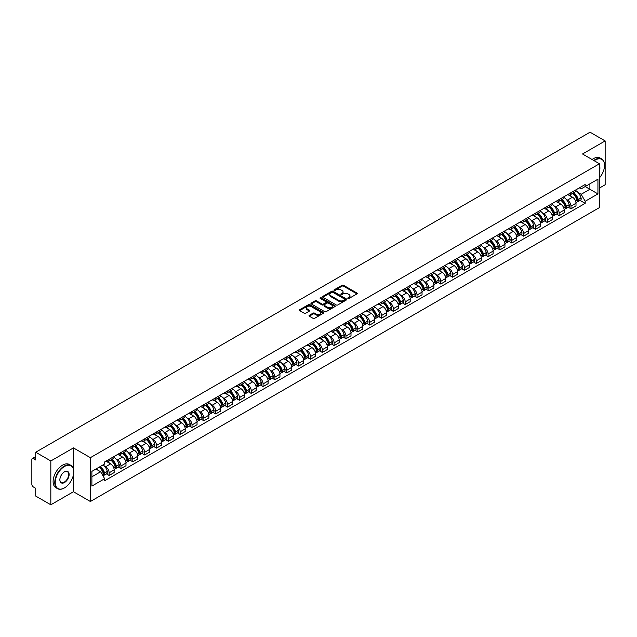 <?xml version="1.0" encoding="UTF-8"?>
<svg xmlns="http://www.w3.org/2000/svg" width="637" height="637" viewBox="0 0 637 637"><rect width="100%" height="100%" fill="white"/><g stroke="black" fill="none" stroke-linecap="round" stroke-linejoin="round"><path stroke-width="0.96" d="M347.977 298.458A0.741 0.422 0 0 0 349.02 298.458L356.935 293.888A1.051 0.605 0 0 0 357.246 293.458A1.051 0.605 0 0 0 356.935 293.028L343.526 285.288A1.051 0.605 0 0 0 342.037 285.288L334.114 289.859A0.741 0.422 0 0 0 335.158 290.456L336.185 289.867A3.376 1.951 0 0 1 340.954 289.867L342.069 290.512A3.376 1.951 0 0 1 343.056 291.889A3.376 1.951 0 0 1 342.069 293.267L341.05 293.856A0.741 0.422 0 0 0 342.093 294.461L343.112 293.872A3.376 1.951 0 0 1 347.882 293.872L349.004 294.517A3.376 1.951 0 0 1 349.992 295.887A3.376 1.951 0 0 1 349.004 297.264L347.977 297.861A0.741 0.422 0 0 0 347.977 298.458L347.977 297.861M309.319 315.315A1.051 0.605 0 0 0 309.017 315.745A1.051 0.605 0 0 0 309.319 316.175L313.086 318.349A1.051 0.605 0 0 0 314.574 318.349L323.365 313.269A1.051 0.605 0 0 0 323.676 312.839A1.051 0.605 0 0 0 323.365 312.409L309.956 304.669A1.051 0.605 0 0 0 308.467 304.669L299.669 309.741A1.051 0.605 0 0 0 299.366 310.171A1.051 0.605 0 0 0 299.669 310.601L304.215 313.229A1.051 0.605 0 0 0 305.704 313.229L309.471 311.055A1.051 0.605 0 0 0 309.781 310.625A1.051 0.605 0 0 0 309.471 310.195L307.217 308.897A2.819 1.624 0 0 1 306.389 307.743A2.819 1.624 0 0 1 308.133 306.238A2.819 1.624 0 0 1 311.206 306.588L320.037 311.692A2.819 1.624 0 0 1 320.857 312.839A2.819 1.624 0 0 1 319.121 314.344A2.819 1.624 0 0 1 316.048 313.993L314.574 313.141A1.051 0.605 0 0 0 313.086 313.141L309.319 315.315L309.319 316.175M90.382 457.677L73.454 447.907L50.825 460.965L35.72 452.238L590.045 132.209L605.15 140.928L582.529 153.987L599.457 163.765L90.382 457.677L90.382 501.502L599.457 207.59L599.457 163.765M336.256 304.972A1.051 0.605 0 0 0 337.745 304.972L346.544 299.892A1.051 0.605 0 0 0 346.847 299.462A1.051 0.605 0 0 0 346.544 299.032L333.127 291.284A1.051 0.605 0 0 0 331.638 291.284L322.848 296.364A1.051 0.605 0 0 0 322.537 296.794A1.051 0.605 0 0 0 322.848 297.224L336.256 304.972M320.57 298.618A0.741 0.422 0 0 1 321.319 298.721L334.943 306.588L326.16 311.66A1.051 0.605 0 0 1 324.671 311.66L311.262 303.913L315.02 301.755L315.02 300.879L311.262 303.053A1.051 0.605 0 0 0 310.952 303.483A1.051 0.605 0 0 0 311.262 303.913L311.262 303.053M315.02 301.755A1.051 0.605 0 0 1 316.509 301.755L316.509 300.879A1.051 0.605 0 0 0 315.02 300.879M316.509 300.879L321.948 304.024A1.051 0.605 0 0 0 323.445 304.024L325.937 302.583A1.051 0.605 0 0 0 326.248 302.153A1.051 0.605 0 0 0 325.937 301.723L320.276 298.45A0.741 0.422 0 0 1 321.319 297.845L334.951 305.72A1.051 0.605 0 0 1 335.261 306.15A1.051 0.605 0 0 1 334.951 306.58L334.951 305.72M50.825 460.965L50.825 504.791L35.72 496.072L35.72 488.316L33.371 486.955A2.15 1.242 -120 0 1 31.85 484.327L31.85 459.516A2.15 1.242 -120 0 1 32.296 458.536L35.72 456.554M599.457 188.042L605.15 184.762L605.15 140.928M50.825 504.791L73.454 491.732L90.382 501.502M35.72 452.238L35.72 460.002L33.371 458.64A2.15 1.242 -120 0 0 32.296 458.536M570.991 192.692A4.937 2.851 60 0 1 569.964 194.906L574.98 192.016A4.937 2.851 -120 0 0 575.999 189.794M566.237 199.365L567.495 200.098A4.937 2.851 60 0 1 570.991 206.149L575.999 203.251A4.937 2.851 -120 0 0 572.504 197.207L568.921 195.137M575.999 203.251L575.999 205.926L570.991 208.817L568.276 207.248M569.964 194.906A4.937 2.851 60 0 1 567.535 194.683M570.991 206.149L570.991 208.817M559.143 199.524A4.937 2.851 60 0 1 558.123 201.746L563.132 198.855A4.937 2.851 -120 0 0 564.159 196.634M556.427 214.088L559.143 215.656L564.159 212.766L564.159 210.091A4.937 2.851 -120 0 0 560.664 204.039L557.08 201.969M558.123 201.746A4.937 2.851 60 0 1 555.695 201.523M554.389 206.205L555.655 206.937A4.937 2.851 60 0 1 559.143 212.981L559.143 215.656M547.302 206.364A4.937 2.851 60 0 1 546.283 208.586L551.292 205.687A4.937 2.851 -120 0 0 552.311 203.474M544.587 220.928L547.302 222.496L552.311 219.598L552.311 216.93A4.937 2.851 -120 0 0 548.823 210.879L545.232 208.809M546.283 208.586A4.937 2.851 60 0 1 543.847 208.363M542.549 213.045L543.815 213.769A4.937 2.851 60 0 1 547.302 219.821L547.302 222.496M535.462 213.204A4.937 2.851 60 0 1 534.435 215.417L539.451 212.527A4.937 2.851 -120 0 0 540.471 210.314M532.747 227.759L535.462 229.328L540.471 226.438L540.471 223.762A4.937 2.851 -120 0 0 536.983 217.719L533.392 215.648M534.435 215.417A4.937 2.851 60 0 1 532.006 215.195M530.709 219.876L531.967 220.609A4.937 2.851 60 0 1 535.462 226.661L535.462 229.328M523.622 220.036A4.937 2.851 60 0 1 522.595 222.257L527.603 219.367A4.937 2.851 -120 0 0 528.63 217.145M520.899 234.599L523.622 236.168L528.63 233.277L528.63 230.602A4.937 2.851 -120 0 0 525.135 224.55L521.552 222.48M522.595 222.257A4.937 2.851 60 0 1 520.166 222.034M518.86 226.716L520.126 227.449A4.937 2.851 60 0 1 523.622 233.492L523.622 236.168M511.774 226.876A4.937 2.851 60 0 1 510.755 229.097L515.763 226.199A4.937 2.851 -120 0 0 516.79 223.985M509.059 241.439L511.774 243.008L516.79 240.109L516.79 237.442A4.937 2.851 -120 0 0 513.295 231.39L509.711 229.32M510.755 229.097A4.937 2.851 60 0 1 508.326 228.874M507.02 233.556L508.286 234.281A4.937 2.851 60 0 1 511.774 240.332L511.774 243.008M499.934 233.715A4.937 2.851 60 0 1 498.914 235.929L503.923 233.038A4.937 2.851 -120 0 0 504.942 230.825M497.218 248.271L499.934 249.839L504.942 246.949L504.942 244.274A4.937 2.851 -120 0 0 501.454 238.23L497.863 236.16M498.914 235.929A4.937 2.851 60 0 1 496.478 235.706M495.18 240.388L496.438 241.12A4.937 2.851 60 0 1 499.934 247.172L499.934 249.839M488.093 240.555A4.937 2.851 60 0 1 487.066 242.769L492.082 239.878A4.937 2.851 -120 0 0 493.102 237.657M485.37 255.111L488.093 256.679L493.102 253.789L493.102 251.113A4.937 2.851 -120 0 0 489.606 245.062L486.023 242.992M487.066 242.769A4.937 2.851 60 0 1 484.638 242.546M483.34 247.228L484.598 247.96A4.937 2.851 60 0 1 488.093 254.004L488.093 256.679M476.245 247.387A4.937 2.851 60 0 1 475.226 249.608L480.234 246.71A4.937 2.851 -120 0 0 481.261 244.497M473.53 261.95L476.245 263.519L481.261 260.629L481.261 257.953A4.937 2.851 -120 0 0 477.766 251.902L474.183 249.831M475.226 249.608A4.937 2.851 60 0 1 472.797 249.386M471.491 254.067L472.758 254.792A4.937 2.851 60 0 1 476.245 260.844L476.245 263.519M464.405 254.227A4.937 2.851 60 0 1 463.386 256.44L468.394 253.55A4.937 2.851 -120 0 0 469.413 251.336M461.69 268.782L464.405 270.351L469.413 267.46L469.413 264.785A4.937 2.851 -120 0 0 465.926 258.741L462.335 256.671M463.386 256.44A4.937 2.851 60 0 1 460.949 256.217M459.651 260.907L460.917 261.632A4.937 2.851 60 0 1 464.405 267.683L464.405 270.351M452.565 261.066A4.937 2.851 60 0 1 451.537 263.28L456.554 260.39A4.937 2.851 -120 0 0 457.573 258.168M449.849 275.622L452.565 277.191L457.573 274.3L457.573 271.625A4.937 2.851 -120 0 0 454.085 265.581L450.494 263.503M451.537 263.28A4.937 2.851 60 0 1 449.109 263.057M447.811 267.739L449.069 268.472A4.937 2.851 60 0 1 452.565 274.515L452.565 277.191M440.724 267.898A4.937 2.851 60 0 1 439.697 270.12L444.706 267.222A4.937 2.851 -120 0 0 445.733 265.008M438.001 282.462L440.724 284.03L445.733 281.14L445.733 278.465A4.937 2.851 -120 0 0 442.237 272.413L438.654 270.343M439.697 270.12A4.937 2.851 60 0 1 437.269 269.897M435.963 274.579L437.229 275.303A4.937 2.851 60 0 1 440.724 281.355L440.724 284.03M428.876 274.738A4.937 2.851 60 0 1 427.857 276.952L432.865 274.061A4.937 2.851 -120 0 0 433.885 271.848M426.161 289.302L428.876 290.87L433.893 287.972L433.893 285.296A4.937 2.851 -120 0 0 430.397 279.253L426.814 277.183M427.857 276.952A4.937 2.851 60 0 1 425.428 276.729M424.123 281.419L425.389 282.143A4.937 2.851 60 0 1 428.876 288.195L428.876 290.87M417.036 281.578A4.937 2.851 60 0 1 416.017 283.791L421.025 280.901A4.937 2.851 -120 0 0 422.044 278.68M414.321 296.133L417.036 297.702L422.044 294.812L422.044 292.136A4.937 2.851 -120 0 0 418.557 286.093L414.966 284.022M416.017 283.791A4.937 2.851 60 0 1 413.58 283.569M412.282 288.25L413.54 288.983A4.937 2.851 60 0 1 417.036 295.027L417.036 297.702M405.196 288.41A4.937 2.851 60 0 1 404.169 290.631L409.177 287.733A4.937 2.851 -120 0 0 410.204 285.519M402.473 302.973L405.196 304.542L410.204 301.651L410.204 298.976A4.937 2.851 -120 0 0 406.709 292.924L403.125 290.854M404.169 290.631A4.937 2.851 60 0 1 401.74 290.408M400.434 295.09L401.7 295.823A4.937 2.851 60 0 1 405.196 301.866L405.196 304.542M393.348 295.25A4.937 2.851 60 0 1 392.328 297.463L397.337 294.573A4.937 2.851 -120 0 0 398.364 292.359M390.632 309.813L393.348 311.382L398.364 308.483L398.364 305.816A4.937 2.851 -120 0 0 394.868 299.764L391.285 297.694M392.328 297.463A4.937 2.851 60 0 1 389.9 297.24M388.594 301.93L389.86 302.655A4.937 2.851 60 0 1 393.348 308.706L393.348 311.382M381.507 302.089A4.937 2.851 60 0 1 380.488 304.303L385.496 301.412A4.937 2.851 -120 0 0 386.516 299.191M378.792 316.645L381.507 318.213L386.516 315.323L386.516 312.648A4.937 2.851 -120 0 0 383.028 306.604L379.437 304.534M380.488 304.303A4.937 2.851 60 0 1 378.052 304.08M376.754 308.762L378.02 309.494A4.937 2.851 60 0 1 381.507 315.538L381.507 318.213M369.667 308.921A4.937 2.851 60 0 1 368.64 311.143L373.656 308.244A4.937 2.851 -120 0 0 374.675 306.031M366.952 323.485L369.667 325.053L374.675 322.163L374.675 319.487A4.937 2.851 -120 0 0 371.188 313.436L367.597 311.366M368.64 311.143A4.937 2.851 60 0 1 366.211 310.92M364.913 315.602L366.171 316.334A4.937 2.851 60 0 1 369.667 322.378L369.667 325.053M357.827 315.761A4.937 2.851 60 0 1 356.8 317.974L361.808 315.084A4.937 2.851 -120 0 0 362.835 312.871M355.104 330.324L357.827 331.893L362.835 328.995L362.835 326.327A4.937 2.851 -120 0 0 359.34 320.276L355.757 318.205M356.8 317.974A4.937 2.851 60 0 1 354.371 317.752M353.065 322.441L354.331 323.166A4.937 2.851 60 0 1 357.827 329.218L357.827 331.893M345.979 322.601A4.937 2.851 60 0 1 344.959 324.814L349.968 321.924A4.937 2.851 -120 0 0 350.987 319.702M343.263 337.156L345.979 338.725L350.995 335.834L350.995 333.159A4.937 2.851 -120 0 0 347.499 327.115L343.916 325.045M344.959 324.814A4.937 2.851 60 0 1 342.523 324.591M341.225 329.273L342.491 330.006A4.937 2.851 60 0 1 345.979 336.057L345.979 338.725M334.138 329.433A4.937 2.851 60 0 1 333.119 331.654L338.128 328.756A4.937 2.851 -120 0 0 339.147 326.542M331.423 343.996L334.138 345.565L339.147 342.674L339.147 339.999A4.937 2.851 -120 0 0 335.659 333.947L332.068 331.877M333.119 331.654A4.937 2.851 60 0 1 330.683 331.431M329.385 336.113L330.643 336.846A4.937 2.851 60 0 1 334.138 342.889L334.138 345.565M322.298 336.272A4.937 2.851 60 0 1 321.271 338.486L326.279 335.595A4.937 2.851 -120 0 0 327.307 333.382M319.575 350.836L322.298 352.404L327.307 349.506L327.307 346.839A4.937 2.851 -120 0 0 323.811 340.787L320.228 338.717M321.271 338.486A4.937 2.851 60 0 1 318.842 338.263M317.537 342.953L318.803 343.677A4.937 2.851 60 0 1 322.298 349.729L322.298 352.404M310.45 343.112A4.937 2.851 60 0 1 309.431 345.326L314.439 342.435A4.937 2.851 -120 0 0 315.466 340.214M307.735 357.668L310.45 359.236L315.466 356.346L315.466 353.67A4.937 2.851 -120 0 0 311.971 347.627L308.388 345.557M309.431 345.326A4.937 2.851 60 0 1 307.002 345.103M305.696 349.785L306.962 350.517A4.937 2.851 60 0 1 310.45 356.569L310.45 359.236M298.61 349.944A4.937 2.851 60 0 1 297.59 352.165L302.599 349.267A4.937 2.851 -120 0 0 303.618 347.054M295.894 364.507L298.61 366.076L303.618 363.186L303.618 360.51A4.937 2.851 -120 0 0 300.131 354.459L296.539 352.388M297.59 352.165A4.937 2.851 60 0 1 295.154 351.942M293.856 356.624L295.122 357.357A4.937 2.851 60 0 1 298.61 363.401L298.61 366.076M286.769 356.784A4.937 2.851 60 0 1 285.742 358.997L290.759 356.107A4.937 2.851 -120 0 0 291.778 353.893M284.054 371.347L286.769 372.916L291.778 370.017L291.778 367.35A4.937 2.851 -120 0 0 288.29 361.298L284.699 359.228M285.742 358.997A4.937 2.851 60 0 1 283.314 358.774M282.016 363.464L283.274 364.189A4.937 2.851 60 0 1 286.769 370.24L286.769 372.916M274.929 363.623A4.937 2.851 60 0 1 273.902 365.837L278.91 362.947A4.937 2.851 -120 0 0 279.938 360.725M272.206 378.179L274.929 379.748L279.938 376.857L279.938 374.182A4.937 2.851 -120 0 0 276.442 368.138L272.859 366.068M273.902 365.837A4.937 2.851 60 0 1 271.473 365.614M270.168 370.296L271.434 371.029A4.937 2.851 60 0 1 274.929 377.08L274.929 379.748M263.081 370.455A4.937 2.851 60 0 1 262.062 372.677L267.07 369.786A4.937 2.851 -120 0 0 268.089 367.565M260.366 385.019L263.081 386.587L268.089 383.697L268.089 381.022A4.937 2.851 -120 0 0 264.602 374.97L261.019 372.9M262.062 372.677A4.937 2.851 60 0 1 259.625 372.454M258.327 377.136L259.593 377.868A4.937 2.851 60 0 1 263.081 383.912L263.081 386.587M251.241 377.295A4.937 2.851 60 0 1 250.222 379.509L255.23 376.618A4.937 2.851 -120 0 0 256.249 374.405M248.526 391.859L251.241 393.427L256.249 390.529L256.249 387.861A4.937 2.851 -120 0 0 252.762 381.81L249.171 379.74M250.222 379.509A4.937 2.851 60 0 1 247.785 379.294M246.487 383.976L247.745 384.7A4.937 2.851 60 0 1 251.241 390.752L251.241 393.427M239.401 384.135A4.937 2.851 60 0 1 238.373 386.348L243.382 383.458A4.937 2.851 -120 0 0 244.409 381.237M236.677 398.69L239.401 400.259L244.409 397.369L244.409 394.693A4.937 2.851 -120 0 0 240.913 388.65L237.33 386.579M238.373 386.348A4.937 2.851 60 0 1 235.945 386.126M234.639 390.807L235.905 391.54A4.937 2.851 60 0 1 239.401 397.592L239.401 400.259M227.552 390.967A4.937 2.851 60 0 1 226.533 393.188L231.542 390.298A4.937 2.851 -120 0 0 232.569 388.076M224.837 405.53L227.552 407.099L232.569 404.208L232.569 401.533A4.937 2.851 -120 0 0 229.073 395.481L225.49 393.411M226.533 393.188A4.937 2.851 60 0 1 224.105 392.965M222.799 397.647L224.065 398.38A4.937 2.851 60 0 1 227.552 404.423L227.552 407.099M215.712 397.807A4.937 2.851 60 0 1 214.693 400.028L219.701 397.13A4.937 2.851 -120 0 0 220.72 394.916M212.997 412.37L215.712 413.939L220.72 411.04L220.72 408.373A4.937 2.851 -120 0 0 217.233 402.321L213.642 400.251M214.693 400.028A4.937 2.851 60 0 1 212.256 399.805M210.958 404.487L212.225 405.212A4.937 2.851 60 0 1 215.712 411.263L215.712 413.939M203.872 404.646A4.937 2.851 60 0 1 202.845 406.86L207.861 403.969A4.937 2.851 -120 0 0 208.88 401.756M201.157 419.202L203.872 420.77L208.88 417.88L208.88 415.205A4.937 2.851 -120 0 0 205.385 409.161L201.802 407.091M202.845 406.86A4.937 2.851 60 0 1 200.416 406.637M199.118 411.319L200.376 412.051A4.937 2.851 60 0 1 203.872 418.103L203.872 420.77M192.024 411.478A4.937 2.851 60 0 1 191.004 413.7L196.013 410.809A4.937 2.851 -120 0 0 197.04 408.588M189.308 426.042L192.032 427.61L197.04 424.72L197.04 422.044A4.937 2.851 -120 0 0 193.544 415.993L189.961 413.923M191.004 413.7A4.937 2.851 60 0 1 188.576 413.477M187.27 418.159L188.536 418.891A4.937 2.851 60 0 1 192.032 424.935L192.032 427.61M180.183 418.318A4.937 2.851 60 0 1 179.164 420.539L184.173 417.641A4.937 2.851 -120 0 0 185.192 415.428M177.468 432.881L180.183 434.45L185.192 431.552L185.192 428.884A4.937 2.851 -120 0 0 181.704 422.833L178.121 420.762M179.164 420.539A4.937 2.851 60 0 1 176.728 420.316M175.43 424.998L176.696 425.723A4.937 2.851 60 0 1 180.183 431.775L180.183 434.45M168.343 425.158A4.937 2.851 60 0 1 167.316 427.371L172.332 424.481A4.937 2.851 -120 0 0 173.352 422.267M165.628 439.713L168.343 441.282L173.352 438.391L173.352 435.716A4.937 2.851 -120 0 0 169.864 429.672L166.273 427.602M167.316 427.371A4.937 2.851 60 0 1 164.887 427.148M163.59 431.83L164.848 432.563A4.937 2.851 60 0 1 168.343 438.614L168.343 441.282M156.503 431.997A4.937 2.851 60 0 1 155.476 434.211L160.484 431.321A4.937 2.851 -120 0 0 161.511 429.099M153.78 446.553L156.503 448.122L161.511 445.231L161.511 442.556A4.937 2.851 -120 0 0 158.016 436.504L154.433 434.434M155.476 434.211A4.937 2.851 60 0 1 153.047 433.988M151.741 438.67L153.007 439.403A4.937 2.851 60 0 1 156.503 445.446L156.503 448.122M144.655 438.829A4.937 2.851 60 0 1 143.636 441.051L148.644 438.152A4.937 2.851 -120 0 0 149.671 435.939M141.94 453.393L144.655 454.961L149.671 452.071L149.671 449.396A4.937 2.851 -120 0 0 146.176 443.344L142.592 441.274M143.636 441.051A4.937 2.851 60 0 1 141.207 440.828M139.901 445.51L141.167 446.234A4.937 2.851 60 0 1 144.655 452.286L144.655 454.961M132.815 445.669A4.937 2.851 60 0 1 131.795 447.883L136.804 444.992A4.937 2.851 -120 0 0 137.823 442.779M130.099 460.225L132.815 461.793L137.823 458.903L137.823 456.227A4.937 2.851 -120 0 0 134.335 450.184L130.744 448.114M131.795 447.883A4.937 2.851 60 0 1 129.359 447.66M128.061 452.35L129.327 453.074A4.937 2.851 60 0 1 132.815 459.126L132.815 461.793M120.974 452.509A4.937 2.851 60 0 1 119.947 454.722L124.963 451.832A4.937 2.851 -120 0 0 125.983 449.611M118.259 467.064L120.974 468.633L125.983 465.743L125.983 463.067A4.937 2.851 -120 0 0 122.487 457.016L118.904 454.945M119.947 454.722A4.937 2.851 60 0 1 117.519 454.499M116.221 459.181L117.479 459.914A4.937 2.851 60 0 1 120.974 465.958L120.974 468.633M109.126 459.341A4.937 2.851 60 0 1 108.107 461.562L113.115 458.664A4.937 2.851 -120 0 0 114.142 456.45M106.411 473.904L109.134 475.473L114.142 472.582L114.142 469.907A4.937 2.851 -120 0 0 110.647 463.855L107.064 461.785M108.107 461.562A4.937 2.851 60 0 1 105.678 461.339M104.372 466.021L105.638 466.746A4.937 2.851 60 0 1 109.134 472.797L109.134 475.473M579.375 187.851L581.159 188.878L597.936 179.188L589.894 183.838L589.894 189.269L581.159 194.309L578.077 192.533M91.895 476.787L100.63 471.746L104.651 478.713L91.895 486.079L91.895 471.348L104.651 463.991L104.651 461.929L585.188 184.491L585.188 186.553L597.936 193.919L585.188 201.284L581.159 194.309M597.936 179.188L597.936 193.919M104.651 478.713L104.651 480.776L585.188 203.338L585.188 201.284M73.454 447.907L73.454 468.999M73.454 474.724L73.454 491.732M100.63 471.746L95.924 469.031M580.116 200.416L585.188 203.338M348.272 298.562L349.004 298.14A3.376 1.951 0 0 0 349.992 296.77L349.992 295.887M343.056 291.889L343.056 292.765A3.376 1.951 0 0 1 342.069 294.143L341.344 294.565M356.935 293.028L356.935 293.888L343.526 286.164A1.051 0.605 0 0 0 342.037 286.164L334.409 290.56M346.544 299.032L346.544 299.892L333.127 292.16A1.051 0.605 0 0 0 331.638 292.16L322.863 297.232M344.681 299.764A0.741 0.422 0 0 0 344.681 299.159L332.904 292.359A0.741 0.422 0 0 0 331.861 292.359L330.778 292.988A3.376 1.951 0 0 0 329.791 294.366A3.376 1.951 0 0 0 330.778 295.743L338.828 300.385A3.376 1.951 0 0 0 343.598 300.385L344.681 299.764L344.681 300.64A0.741 0.422 0 0 0 344.896 300.338L344.896 299.462M329.791 294.366L329.791 295.242A3.376 1.951 0 0 0 330.778 296.619L330.778 295.743M344.681 300.64L343.598 301.261A3.376 1.951 0 0 1 338.828 301.261L330.778 296.619M316.509 301.755L321.948 304.9A1.051 0.605 0 0 0 323.445 304.9L325.937 303.459A1.051 0.605 0 0 0 326.248 303.029L326.248 302.153M327.593 307.281A2.819 1.624 0 0 0 330.667 307.631A2.819 1.624 0 0 0 332.41 306.126A2.819 1.624 0 0 0 331.582 304.98L328.469 303.18A1.051 0.605 0 0 0 326.98 303.18L324.488 304.621A1.051 0.605 0 0 0 324.177 305.051A1.051 0.605 0 0 0 324.488 305.481L327.593 307.281L327.593 308.157A2.819 1.624 0 0 0 330.667 308.507A2.819 1.624 0 0 0 332.41 307.002L332.41 306.126M324.177 305.051L324.177 305.927A1.051 0.605 0 0 0 324.488 306.357L324.488 305.481M327.593 308.157L324.488 306.357M320.857 312.839L320.857 313.715A2.819 1.624 0 0 1 319.121 315.219A2.819 1.624 0 0 1 316.048 314.869L314.574 314.017A1.051 0.605 0 0 0 313.086 314.017L309.335 316.183M306.389 307.743L306.389 308.619A2.819 1.624 0 0 0 307.217 309.773L307.217 308.897M309.471 310.195L309.471 311.055L307.217 309.773M323.365 312.409L323.365 313.269L309.956 305.545A1.051 0.605 0 0 0 308.467 305.545L299.685 310.609L299.669 309.741M572.854 193.242A6.76 3.902 60 0 1 572.886 193.258A6.76 3.902 60 0 1 577.337 199.333L577.377 199.469A1.314 0.756 60 0 1 577.17 200.504A1.314 0.756 60 0 1 577.138 200.52M572.559 193.409A8.162 4.714 60 0 1 577.042 200.145L577.082 200.281A2.707 1.569 60 0 1 576.652 202.415L575.975 202.805M577.114 201.81A2.707 1.569 -120 0 0 577.87 201.714A2.707 1.569 -120 0 0 578.292 199.58L578.253 199.445A8.162 4.714 -120 0 0 573.77 192.708M575.896 190.662A8.162 4.714 60 0 1 581.024 197.844L581.063 197.98A2.707 1.569 60 0 1 580.641 200.114L577.87 201.714M569.773 195.002A8.162 4.714 60 0 1 571.477 196.61M575.442 196.626L576.485 197.223M561.014 200.082A6.76 3.902 60 0 1 561.046 200.098A6.76 3.902 60 0 1 565.497 206.165L565.537 206.308A1.314 0.756 60 0 1 565.33 207.343A1.314 0.756 60 0 1 565.298 207.359M560.711 200.249A8.162 4.714 60 0 1 565.194 206.977L565.242 207.121A2.707 1.569 60 0 1 564.812 209.247L564.135 209.637M565.274 208.649A2.707 1.569 -120 0 0 566.022 208.546A2.707 1.569 -120 0 0 566.452 206.42L566.412 206.277A8.162 4.714 -120 0 0 561.93 199.548M564.056 197.502A8.162 4.714 60 0 1 569.183 204.684L569.223 204.819A2.707 1.569 60 0 1 568.793 206.945L566.022 208.546M557.932 201.841A8.162 4.714 60 0 1 559.636 203.45M563.602 203.458L564.645 204.063M549.166 206.914A6.76 3.902 60 0 1 549.205 206.937A6.76 3.902 60 0 1 553.649 213.005L553.688 213.148A1.314 0.756 60 0 1 553.481 214.175A1.314 0.756 60 0 1 553.457 214.191M548.871 207.089A8.162 4.714 60 0 1 553.354 213.817L553.394 213.96A2.707 1.569 60 0 1 552.964 216.086L552.295 216.476M553.434 215.489A2.707 1.569 -120 0 0 554.182 215.386A2.707 1.569 -120 0 0 554.612 213.26L554.572 213.116A8.162 4.714 -120 0 0 550.089 206.388M552.215 204.342A8.162 4.714 60 0 1 557.343 211.516L557.383 211.659A2.707 1.569 60 0 1 556.953 213.785L554.182 215.386M546.092 208.673A8.162 4.714 60 0 1 547.796 210.282M551.761 210.298L552.797 210.895M537.325 213.753A6.76 3.902 60 0 1 537.357 213.769A6.76 3.902 60 0 1 541.808 219.845L541.848 219.98A1.314 0.756 60 0 1 541.641 221.015A1.314 0.756 60 0 1 541.609 221.031M537.031 213.921A8.162 4.714 60 0 1 541.514 220.657L541.554 220.792A2.707 1.569 60 0 1 541.124 222.926L540.455 223.316M541.585 222.321A2.707 1.569 -120 0 0 542.342 222.225A2.707 1.569 -120 0 0 542.764 220.091L542.724 219.956A8.162 4.714 -120 0 0 538.241 213.22M540.367 211.173A8.162 4.714 60 0 1 545.495 218.356L545.535 218.491A2.707 1.569 60 0 1 545.113 220.625L542.342 222.225M534.244 215.513A8.162 4.714 60 0 1 535.948 217.121M539.913 217.137L540.956 217.735M525.485 220.593A6.76 3.902 60 0 1 525.517 220.609A6.76 3.902 60 0 1 529.968 226.676L530.008 226.82A1.314 0.756 60 0 1 529.801 227.855A1.314 0.756 60 0 1 529.769 227.871M525.191 220.76A8.162 4.714 60 0 1 529.673 227.497L529.713 227.632A2.707 1.569 60 0 1 529.283 229.758L528.606 230.148M529.745 229.161A2.707 1.569 -120 0 0 530.494 229.057A2.707 1.569 -120 0 0 530.924 226.931L530.884 226.788A8.162 4.714 -120 0 0 526.401 220.06M528.527 218.013A8.162 4.714 60 0 1 533.655 225.195L533.695 225.331A2.707 1.569 60 0 1 533.265 227.457L530.494 229.057M522.404 222.353A8.162 4.714 60 0 1 524.108 223.961M528.073 223.969L529.116 224.574M513.637 227.425A6.76 3.902 60 0 1 513.677 227.449A6.76 3.902 60 0 1 518.128 233.516L518.168 233.66A1.314 0.756 60 0 1 517.953 234.687A1.314 0.756 60 0 1 517.929 234.703M513.342 227.6A8.162 4.714 60 0 1 517.825 234.328L517.865 234.472A2.707 1.569 60 0 1 517.443 236.598L516.766 236.988M517.905 236.001A2.707 1.569 -120 0 0 518.653 235.897A2.707 1.569 -120 0 0 519.083 233.771L519.044 233.628A8.162 4.714 -120 0 0 514.561 226.899M516.687 224.853A8.162 4.714 60 0 1 521.814 232.027L521.854 232.171A2.707 1.569 60 0 1 521.424 234.297L518.653 235.897M510.563 229.185A8.162 4.714 60 0 1 512.267 230.793M516.233 230.809L517.276 231.406M599.457 177.866A13.098 7.564 120 0 0 604.545 165.389A13.098 7.564 120 0 0 595.284 160.038A13.098 7.564 120 0 0 594.202 160.731M593.772 160.484A13.417 7.748 -60 0 1 595.054 159.64A13.417 7.748 -60 0 1 601.766 158.979A13.417 7.748 -60 0 1 604.545 165.126A13.417 7.748 -60 0 1 604.545 165.254M599.457 166.01A6.545 3.782 -60 0 1 599.457 170.636M592.107 159.521A13.417 7.748 -60 0 1 593.381 158.677A13.417 7.748 -60 0 1 600.094 158.016L601.766 158.979M64.265 488.006L64.496 487.878A13.098 7.564 120 0 0 73.757 471.834A13.098 7.564 120 0 0 64.496 466.483A13.098 7.564 120 0 0 55.228 482.528A13.098 7.564 120 0 0 64.496 487.878L64.265 488.006A13.417 7.748 -60 0 1 57.553 488.675A13.417 7.748 -60 0 1 55.499 477.917A13.417 7.748 -60 0 1 64.265 466.093A13.417 7.748 -60 0 1 70.978 465.424A13.417 7.748 -60 0 1 73.757 471.571A13.417 7.748 -60 0 1 73.757 471.706M64.496 471.834L64.496 471.834A6.545 3.782 -60 0 1 69.122 474.509A6.545 3.782 -60 0 1 64.496 482.528A6.545 3.782 -60 0 1 59.862 479.852A6.545 3.782 -60 0 1 64.496 471.834L64.496 471.834M59.862 479.717A6.227 3.591 120 0 0 61.152 482.44A6.227 3.591 120 0 0 64.265 482.129A6.227 3.591 120 0 0 68.334 476.643A6.227 3.591 120 0 0 67.379 471.659A6.227 3.591 120 0 0 64.377 471.906M57.553 488.675L55.889 487.703A13.417 7.748 -60 0 1 53.826 476.954A13.417 7.748 -60 0 1 62.593 465.129A13.417 7.748 -60 0 1 69.306 464.461L70.978 465.424M501.797 234.265A6.76 3.902 60 0 1 501.829 234.281A6.76 3.902 60 0 1 506.28 240.356L506.319 240.491A1.314 0.756 60 0 1 506.112 241.527A1.314 0.756 60 0 1 506.081 241.542M501.502 234.432A8.162 4.714 60 0 1 505.985 241.168L506.025 241.304A2.707 1.569 60 0 1 505.595 243.438L504.926 243.828M506.065 242.84A2.707 1.569 -120 0 0 506.813 242.737A2.707 1.569 -120 0 0 507.243 240.603L507.203 240.468A8.162 4.714 -120 0 0 502.712 233.731M504.838 231.685A8.162 4.714 60 0 1 509.974 238.867L510.014 239.01A2.707 1.569 60 0 1 509.584 241.136L506.813 242.737M498.715 236.024A8.162 4.714 60 0 1 500.419 237.633M504.393 237.649L505.428 238.246M489.957 241.105A6.76 3.902 60 0 1 489.988 241.12A6.76 3.902 60 0 1 494.439 247.188L494.479 247.331A1.314 0.756 60 0 1 494.272 248.366A1.314 0.756 60 0 1 494.24 248.382M489.662 241.272A8.162 4.714 60 0 1 494.145 248.008L494.185 248.143A2.707 1.569 60 0 1 493.755 250.269L493.078 250.66M494.216 249.672A2.707 1.569 -120 0 0 494.973 249.569A2.707 1.569 -120 0 0 495.395 247.443L495.355 247.299A8.162 4.714 -120 0 0 490.872 240.571M492.998 238.525A8.162 4.714 60 0 1 498.126 245.707L498.166 245.842A2.707 1.569 60 0 1 497.744 247.968L494.973 249.569M486.875 242.864A8.162 4.714 60 0 1 488.579 244.473M492.544 244.481L493.587 245.086M478.116 247.936A6.76 3.902 60 0 1 478.148 247.96A6.76 3.902 60 0 1 482.599 254.028L482.639 254.171A1.314 0.756 60 0 1 482.432 255.198A1.314 0.756 60 0 1 482.4 255.214M477.814 248.112A8.162 4.714 60 0 1 482.297 254.84L482.336 254.983A2.707 1.569 60 0 1 481.914 257.109L481.238 257.499M482.376 256.512A2.707 1.569 -120 0 0 483.125 256.408A2.707 1.569 -120 0 0 483.555 254.282L483.515 254.139A8.162 4.714 -120 0 0 479.032 247.411M481.158 245.364A8.162 4.714 60 0 1 486.286 252.539L486.326 252.682A2.707 1.569 60 0 1 485.896 254.808L483.125 256.408M475.035 249.704A8.162 4.714 60 0 1 476.739 251.312M480.704 251.32L481.747 251.918M466.268 254.776A6.76 3.902 60 0 1 466.3 254.792A6.76 3.902 60 0 1 470.751 260.867L470.791 261.003A1.314 0.756 60 0 1 470.584 262.038A1.314 0.756 60 0 1 470.56 262.054M465.973 254.943A8.162 4.714 60 0 1 470.456 261.68L470.496 261.823A2.707 1.569 60 0 1 470.066 263.949L469.397 264.339M470.536 263.352A2.707 1.569 -120 0 0 471.284 263.248A2.707 1.569 -120 0 0 471.714 261.114L471.675 260.979A8.162 4.714 -120 0 0 467.192 254.243M469.318 252.196A8.162 4.714 60 0 1 474.446 259.378L474.485 259.522A2.707 1.569 60 0 1 474.055 261.648L471.284 263.248M463.195 256.536A8.162 4.714 60 0 1 464.899 258.144M468.864 258.16L469.899 258.757M454.428 261.616A6.76 3.902 60 0 1 454.46 261.632A6.76 3.902 60 0 1 458.911 267.699L458.951 267.843A1.314 0.756 60 0 1 458.744 268.878A1.314 0.756 60 0 1 458.712 268.894M454.133 261.783A8.162 4.714 60 0 1 458.616 268.519L458.656 268.655A2.707 1.569 60 0 1 458.226 270.789L457.549 271.171M458.688 270.184A2.707 1.569 -120 0 0 459.444 270.08A2.707 1.569 -120 0 0 459.866 267.954L459.826 267.819A8.162 4.714 -120 0 0 455.344 261.082M457.47 259.036A8.162 4.714 60 0 1 462.597 266.218L462.637 266.354A2.707 1.569 60 0 1 462.215 268.488L459.444 270.08M451.346 263.376A8.162 4.714 60 0 1 453.05 264.984M457.016 264.992L458.059 265.597M442.588 268.448A6.76 3.902 60 0 1 442.619 268.472A6.76 3.902 60 0 1 447.07 274.539L447.11 274.682A1.314 0.756 60 0 1 446.903 275.71A1.314 0.756 60 0 1 446.871 275.725M442.285 268.623A8.162 4.714 60 0 1 446.776 275.351L446.816 275.495A2.707 1.569 60 0 1 446.386 277.621L445.709 278.011M446.848 277.023A2.707 1.569 -120 0 0 447.596 276.92A2.707 1.569 -120 0 0 448.026 274.794L447.986 274.651A8.162 4.714 -120 0 0 443.503 267.922M445.629 265.876A8.162 4.714 60 0 1 450.757 273.05L450.797 273.193A2.707 1.569 60 0 1 450.367 275.319L447.596 276.92M439.506 270.215A8.162 4.714 60 0 1 441.21 271.824M445.175 271.832L446.219 272.429M430.739 275.288A6.76 3.902 60 0 1 430.779 275.303A6.76 3.902 60 0 1 435.23 281.379L435.27 281.514A1.314 0.756 60 0 1 435.055 282.549A1.314 0.756 60 0 1 435.031 282.565M430.445 275.455A8.162 4.714 60 0 1 434.928 282.191L434.967 282.334A2.707 1.569 60 0 1 434.545 284.46L433.869 284.85M435.007 283.863A2.707 1.569 -120 0 0 435.756 283.76A2.707 1.569 -120 0 0 436.186 281.626L436.146 281.49A8.162 4.714 -120 0 0 431.663 274.754M433.789 272.716A8.162 4.714 60 0 1 438.917 279.89L438.957 280.033A2.707 1.569 60 0 1 438.527 282.159L435.756 283.76M427.666 277.047A8.162 4.714 60 0 1 429.37 278.656M433.335 278.672L434.378 279.269M418.899 282.127A6.76 3.902 60 0 1 418.931 282.143A6.76 3.902 60 0 1 423.382 288.211L423.422 288.354A1.314 0.756 60 0 1 423.215 289.389A1.314 0.756 60 0 1 423.183 289.405M418.605 282.295A8.162 4.714 60 0 1 423.087 289.031L423.127 289.166A2.707 1.569 60 0 1 422.697 291.3L422.028 291.682M423.159 290.695A2.707 1.569 -120 0 0 423.916 290.591A2.707 1.569 -120 0 0 424.346 288.465L424.306 288.33A8.162 4.714 -120 0 0 419.815 281.594M421.941 279.547A8.162 4.714 60 0 1 427.077 286.73L427.116 286.865A2.707 1.569 60 0 1 426.686 288.999L423.916 290.591M415.818 283.887A8.162 4.714 60 0 1 417.522 285.495M421.495 285.503L422.53 286.109M407.059 288.959A6.76 3.902 60 0 1 407.091 288.983A6.76 3.902 60 0 1 411.542 295.05L411.582 295.194A1.314 0.756 60 0 1 411.375 296.221A1.314 0.756 60 0 1 411.343 296.237M406.764 289.134A8.162 4.714 60 0 1 411.247 295.863L411.287 296.006A2.707 1.569 60 0 1 410.857 298.132L410.18 298.522M411.319 297.535A2.707 1.569 -120 0 0 412.075 297.431A2.707 1.569 -120 0 0 412.497 295.305L412.457 295.162A8.162 4.714 -120 0 0 407.975 288.434M410.101 286.387A8.162 4.714 60 0 1 415.228 293.561L415.268 293.705A2.707 1.569 60 0 1 414.846 295.831L412.075 297.431M403.977 290.727A8.162 4.714 60 0 1 405.681 292.335M409.647 292.343L410.69 292.94M395.211 295.799A6.76 3.902 60 0 1 395.251 295.823A6.76 3.902 60 0 1 399.702 301.89L399.741 302.026A1.314 0.756 60 0 1 399.534 303.061A1.314 0.756 60 0 1 399.503 303.077M394.916 295.974A8.162 4.714 60 0 1 399.399 302.702L399.439 302.846A2.707 1.569 60 0 1 399.017 304.972L398.34 305.362M399.479 304.375A2.707 1.569 -120 0 0 400.227 304.271A2.707 1.569 -120 0 0 400.657 302.145L400.617 302.002A8.162 4.714 -120 0 0 396.134 295.265M398.26 293.227A8.162 4.714 60 0 1 403.388 300.401L403.428 300.545A2.707 1.569 60 0 1 402.998 302.671L400.227 304.271M392.137 297.559A8.162 4.714 60 0 1 393.841 299.167M397.807 299.183L398.85 299.78M383.37 302.639A6.76 3.902 60 0 1 383.402 302.655A6.76 3.902 60 0 1 387.853 308.722L387.893 308.865A1.314 0.756 60 0 1 387.686 309.901A1.314 0.756 60 0 1 387.662 309.916M383.076 302.806A8.162 4.714 60 0 1 387.559 309.542L387.599 309.678A2.707 1.569 60 0 1 387.169 311.812L386.5 312.194M387.638 311.206A2.707 1.569 -120 0 0 388.387 311.111A2.707 1.569 -120 0 0 388.817 308.977L388.777 308.841A8.162 4.714 -120 0 0 384.294 302.105M386.412 300.059A8.162 4.714 60 0 1 391.548 307.241L391.588 307.376A2.707 1.569 60 0 1 391.158 309.51L388.387 311.111M380.297 304.398A8.162 4.714 60 0 1 382.001 306.007M385.966 306.015L387.001 306.62M371.53 309.471A6.76 3.902 60 0 1 371.562 309.494A6.76 3.902 60 0 1 376.013 315.562L376.053 315.705A1.314 0.756 60 0 1 375.846 316.732A1.314 0.756 60 0 1 375.814 316.748M371.236 309.646A8.162 4.714 60 0 1 375.719 316.374L375.758 316.517A2.707 1.569 60 0 1 375.328 318.643L374.652 319.033M375.79 318.046A2.707 1.569 -120 0 0 376.547 317.943A2.707 1.569 -120 0 0 376.969 315.817L376.929 315.673A8.162 4.714 -120 0 0 372.446 308.945M374.572 306.899A8.162 4.714 60 0 1 379.7 314.073L379.74 314.216A2.707 1.569 60 0 1 379.318 316.342L376.547 317.943M368.449 311.238A8.162 4.714 60 0 1 370.153 312.847M374.118 312.855L375.161 313.452M359.69 316.31A6.76 3.902 60 0 1 359.722 316.334A6.76 3.902 60 0 1 364.173 322.402L364.213 322.537A1.314 0.756 60 0 1 364.006 323.572A1.314 0.756 60 0 1 363.974 323.588M359.387 316.485A8.162 4.714 60 0 1 363.878 323.214L363.918 323.357A2.707 1.569 60 0 1 363.488 325.483L362.811 325.873M363.95 324.886A2.707 1.569 -120 0 0 364.698 324.782A2.707 1.569 -120 0 0 365.128 322.656L365.089 322.513A8.162 4.714 -120 0 0 360.606 315.777M362.732 313.738A8.162 4.714 60 0 1 367.86 320.913L367.899 321.056A2.707 1.569 60 0 1 367.469 323.182L364.698 324.782M356.609 318.07A8.162 4.714 60 0 1 358.312 319.678M362.278 319.694L363.321 320.292M347.842 323.15A6.76 3.902 60 0 1 347.882 323.166A6.76 3.902 60 0 1 352.333 329.233L352.372 329.377A1.314 0.756 60 0 1 352.157 330.412A1.314 0.756 60 0 1 352.134 330.428M347.547 323.317A8.162 4.714 60 0 1 352.03 330.054L352.07 330.189A2.707 1.569 60 0 1 351.648 332.323L350.971 332.705M352.11 331.718A2.707 1.569 -120 0 0 352.858 331.622A2.707 1.569 -120 0 0 353.288 329.488L353.248 329.353A8.162 4.714 -120 0 0 348.765 322.617M350.891 320.57A8.162 4.714 60 0 1 356.019 327.752L356.059 327.888A2.707 1.569 60 0 1 355.629 330.022L352.858 331.622M344.768 324.91A8.162 4.714 60 0 1 346.472 326.518M350.438 326.526L351.481 327.131M336.002 329.982A6.76 3.902 60 0 1 336.033 330.006A6.76 3.902 60 0 1 340.484 336.073L340.524 336.217A1.314 0.756 60 0 1 340.317 337.244A1.314 0.756 60 0 1 340.285 337.26M335.707 330.157A8.162 4.714 60 0 1 340.19 336.885L340.23 337.029A2.707 1.569 60 0 1 339.8 339.155L339.131 339.545M340.262 338.558A2.707 1.569 -120 0 0 341.018 338.454A2.707 1.569 -120 0 0 341.448 336.328L341.408 336.185A8.162 4.714 -120 0 0 336.917 329.456M339.043 327.41A8.162 4.714 60 0 1 344.179 334.584L344.219 334.728A2.707 1.569 60 0 1 343.789 336.854L341.018 338.454M332.92 331.75A8.162 4.714 60 0 1 334.624 333.358M338.597 333.366L339.632 333.971M324.161 336.822A6.76 3.902 60 0 1 324.193 336.846A6.76 3.902 60 0 1 328.644 342.913L328.684 343.048A1.314 0.756 60 0 1 328.477 344.084A1.314 0.756 60 0 1 328.445 344.099M323.867 336.997A8.162 4.714 60 0 1 328.35 343.725L328.389 343.869A2.707 1.569 60 0 1 327.959 345.995L327.283 346.385M328.421 345.397A2.707 1.569 -120 0 0 329.178 345.294A2.707 1.569 -120 0 0 329.6 343.168L329.56 343.024A8.162 4.714 -120 0 0 325.077 336.296M327.203 334.25A8.162 4.714 60 0 1 332.331 341.424L332.371 341.567A2.707 1.569 60 0 1 331.941 343.693L329.178 345.294M321.08 338.581A8.162 4.714 60 0 1 322.784 340.19M326.749 340.206L327.792 340.803M312.313 343.662A6.76 3.902 60 0 1 312.353 343.677A6.76 3.902 60 0 1 316.804 349.745L316.844 349.888A1.314 0.756 60 0 1 316.637 350.923A1.314 0.756 60 0 1 316.605 350.939M312.019 343.829A8.162 4.714 60 0 1 316.501 350.565L316.541 350.7A2.707 1.569 60 0 1 316.119 352.834L315.442 353.224M316.581 352.229A2.707 1.569 -120 0 0 317.33 352.134A2.707 1.569 -120 0 0 317.759 350L317.72 349.864A8.162 4.714 -120 0 0 313.237 343.128M315.363 341.082A8.162 4.714 60 0 1 320.491 348.264L320.53 348.399A2.707 1.569 60 0 1 320.1 350.533L317.33 352.134M309.24 345.421A8.162 4.714 60 0 1 310.944 347.03M314.909 347.038L315.952 347.643M300.473 350.493A6.76 3.902 60 0 1 300.505 350.517A6.76 3.902 60 0 1 304.956 356.585L304.996 356.728A1.314 0.756 60 0 1 304.789 357.755A1.314 0.756 60 0 1 304.765 357.771M300.178 350.668A8.162 4.714 60 0 1 304.661 357.397L304.701 357.54A2.707 1.569 60 0 1 304.271 359.666L303.602 360.056M304.741 359.069A2.707 1.569 -120 0 0 305.489 358.965A2.707 1.569 -120 0 0 305.919 356.839L305.879 356.696A8.162 4.714 -120 0 0 301.397 349.968M303.515 347.921A8.162 4.714 60 0 1 308.65 355.096L308.69 355.239A2.707 1.569 60 0 1 308.26 357.365L305.489 358.965M297.399 352.261A8.162 4.714 60 0 1 299.103 353.869M303.069 353.877L304.104 354.483M288.633 357.333A6.76 3.902 60 0 1 288.665 357.357A6.76 3.902 60 0 1 293.116 363.424L293.155 363.56A1.314 0.756 60 0 1 292.948 364.595A1.314 0.756 60 0 1 292.916 364.611M288.338 357.508A8.162 4.714 60 0 1 292.821 364.237L292.861 364.38A2.707 1.569 60 0 1 292.431 366.506L291.754 366.896M292.893 365.909A2.707 1.569 -120 0 0 293.649 365.805A2.707 1.569 -120 0 0 294.071 363.679L294.031 363.536A8.162 4.714 -120 0 0 289.548 356.808M291.674 354.761A8.162 4.714 60 0 1 296.802 361.935L296.842 362.079A2.707 1.569 60 0 1 296.42 364.205L293.649 365.805M285.551 359.093A8.162 4.714 60 0 1 287.255 360.701M291.22 360.717L292.264 361.314M276.792 364.173A6.76 3.902 60 0 1 276.824 364.189A6.76 3.902 60 0 1 281.275 370.264L281.315 370.4A1.314 0.756 60 0 1 281.108 371.435A1.314 0.756 60 0 1 281.076 371.451M276.49 364.34A8.162 4.714 60 0 1 280.981 371.076L281.021 371.212A2.707 1.569 60 0 1 280.591 373.346L279.914 373.736M281.052 372.741A2.707 1.569 -120 0 0 281.801 372.645A2.707 1.569 -120 0 0 282.231 370.511L282.191 370.376A8.162 4.714 -120 0 0 277.708 363.639M279.834 361.593A8.162 4.714 60 0 1 284.962 368.775L285.002 368.911A2.707 1.569 60 0 1 284.572 371.045L281.801 372.645M273.711 365.933A8.162 4.714 60 0 1 275.415 367.541M279.38 367.549L280.423 368.154M264.944 371.013A6.76 3.902 60 0 1 264.984 371.029A6.76 3.902 60 0 1 269.435 377.096L269.475 377.239A1.314 0.756 60 0 1 269.26 378.267A1.314 0.756 60 0 1 269.236 378.282M264.65 371.18A8.162 4.714 60 0 1 269.132 377.908L269.172 378.052A2.707 1.569 60 0 1 268.75 380.178L268.073 380.568M269.212 379.58A2.707 1.569 -120 0 0 269.961 379.477A2.707 1.569 -120 0 0 270.391 377.351L270.351 377.208A8.162 4.714 -120 0 0 265.868 370.479M267.994 368.433A8.162 4.714 60 0 1 273.122 375.607L273.162 375.75A2.707 1.569 60 0 1 272.732 377.876L269.961 379.477M261.871 372.772A8.162 4.714 60 0 1 263.575 374.381M267.54 374.389L268.583 374.994M253.104 377.845A6.76 3.902 60 0 1 253.136 377.868A6.76 3.902 60 0 1 257.587 383.936L257.627 384.071A1.314 0.756 60 0 1 257.42 385.106A1.314 0.756 60 0 1 257.388 385.122M252.809 378.02A8.162 4.714 60 0 1 257.292 384.748L257.332 384.891A2.707 1.569 60 0 1 256.902 387.017L256.233 387.407M257.364 386.42A2.707 1.569 -120 0 0 258.12 386.317A2.707 1.569 -120 0 0 258.55 384.191L258.511 384.047A8.162 4.714 -120 0 0 254.02 377.319M256.146 375.273A8.162 4.714 60 0 1 261.281 382.447L261.321 382.59A2.707 1.569 60 0 1 260.891 384.716L258.12 386.317M250.023 379.604A8.162 4.714 60 0 1 251.726 381.213M255.7 381.229L256.735 381.826M241.264 384.684A6.76 3.902 60 0 1 241.296 384.7A6.76 3.902 60 0 1 245.747 390.776L245.786 390.911A1.314 0.756 60 0 1 245.579 391.946A1.314 0.756 60 0 1 245.548 391.962M240.969 384.852A8.162 4.714 60 0 1 245.452 391.588L245.492 391.723A2.707 1.569 60 0 1 245.062 393.857L244.385 394.247M245.524 393.252A2.707 1.569 -120 0 0 246.272 393.156A2.707 1.569 -120 0 0 246.702 391.022L246.662 390.887A8.162 4.714 -120 0 0 242.179 384.151M244.305 382.104A8.162 4.714 60 0 1 249.433 389.287L249.473 389.422A2.707 1.569 60 0 1 249.043 391.556L246.272 393.156M238.182 386.444A8.162 4.714 60 0 1 239.886 388.052M243.852 388.06L244.895 388.666M229.416 391.524A6.76 3.902 60 0 1 229.455 391.54A6.76 3.902 60 0 1 233.906 397.607L233.946 397.751A1.314 0.756 60 0 1 233.739 398.786A1.314 0.756 60 0 1 233.707 398.794M229.121 391.691A8.162 4.714 60 0 1 233.604 398.42L233.644 398.563A2.707 1.569 60 0 1 233.222 400.689L232.545 401.079M233.683 400.092A2.707 1.569 -120 0 0 234.432 399.988A2.707 1.569 -120 0 0 234.862 397.862L234.822 397.719A8.162 4.714 -120 0 0 230.339 390.991M232.465 388.944A8.162 4.714 60 0 1 237.593 396.118L237.633 396.262A2.707 1.569 60 0 1 237.203 398.388L234.432 399.988M226.342 393.284A8.162 4.714 60 0 1 228.046 394.892M232.011 394.9L233.054 395.505M217.575 398.356A6.76 3.902 60 0 1 217.607 398.38A6.76 3.902 60 0 1 222.058 404.447L222.098 404.591A1.314 0.756 60 0 1 221.891 405.618A1.314 0.756 60 0 1 221.867 405.634M217.281 398.531A8.162 4.714 60 0 1 221.764 405.259L221.803 405.403A2.707 1.569 60 0 1 221.373 407.529L220.705 407.919M221.843 406.932A2.707 1.569 -120 0 0 222.592 406.828A2.707 1.569 -120 0 0 223.022 404.702L222.982 404.559A8.162 4.714 -120 0 0 218.499 397.83M220.617 395.784A8.162 4.714 60 0 1 225.753 402.958L225.793 403.102A2.707 1.569 60 0 1 225.363 405.228L222.592 406.828M214.502 400.116A8.162 4.714 60 0 1 216.206 401.724M220.171 401.74L221.206 402.337M205.735 405.196A6.76 3.902 60 0 1 205.767 405.212A6.76 3.902 60 0 1 210.218 411.287L210.258 411.422A1.314 0.756 60 0 1 210.051 412.457A1.314 0.756 60 0 1 210.019 412.473M205.44 405.363A8.162 4.714 60 0 1 209.923 412.099L209.963 412.235A2.707 1.569 60 0 1 209.533 414.368L208.856 414.759M209.995 413.763A2.707 1.569 -120 0 0 210.751 413.668A2.707 1.569 -120 0 0 211.173 411.534L211.134 411.398A8.162 4.714 -120 0 0 206.651 404.662M208.777 402.616A8.162 4.714 60 0 1 213.905 409.798L213.944 409.933A2.707 1.569 60 0 1 213.522 412.067L210.751 413.668M202.654 406.955A8.162 4.714 60 0 1 204.358 408.564M208.323 408.58L209.366 409.177M193.895 412.035A6.76 3.902 60 0 1 193.927 412.051A6.76 3.902 60 0 1 198.378 418.119L198.418 418.262A1.314 0.756 60 0 1 198.211 419.297A1.314 0.756 60 0 1 198.179 419.313M193.592 412.203A8.162 4.714 60 0 1 198.083 418.939L198.123 419.074A2.707 1.569 60 0 1 197.693 421.2L197.016 421.59M198.155 420.603A2.707 1.569 -120 0 0 198.903 420.5A2.707 1.569 -120 0 0 199.333 418.374L199.293 418.23A8.162 4.714 -120 0 0 194.811 411.502M196.937 409.456A8.162 4.714 60 0 1 202.064 416.638L202.104 416.773A2.707 1.569 60 0 1 201.674 418.899L198.903 420.5M190.813 413.795A8.162 4.714 60 0 1 192.517 415.404M196.483 415.412L197.526 416.017M182.047 418.867A6.76 3.902 60 0 1 182.086 418.891A6.76 3.902 60 0 1 186.53 424.959L186.577 425.102A1.314 0.756 60 0 1 186.362 426.129A1.314 0.756 60 0 1 186.338 426.145M181.752 419.042A8.162 4.714 60 0 1 186.235 425.771L186.275 425.914A2.707 1.569 60 0 1 185.853 428.04L185.176 428.43M186.315 427.443A2.707 1.569 -120 0 0 187.063 427.339A2.707 1.569 -120 0 0 187.493 425.213L187.453 425.07A8.162 4.714 -120 0 0 182.97 418.342M185.096 416.295A8.162 4.714 60 0 1 190.224 423.47L190.264 423.613A2.707 1.569 60 0 1 189.834 425.739L187.063 427.339M178.973 420.627A8.162 4.714 60 0 1 180.677 422.235M184.642 422.251L185.678 422.849M170.206 425.707A6.76 3.902 60 0 1 170.238 425.723A6.76 3.902 60 0 1 174.689 431.798L174.729 431.934A1.314 0.756 60 0 1 174.522 432.969A1.314 0.756 60 0 1 174.49 432.985M169.912 425.874A8.162 4.714 60 0 1 174.395 432.611L174.434 432.746A2.707 1.569 60 0 1 174.005 434.88L173.336 435.27M174.466 434.275A2.707 1.569 -120 0 0 175.223 434.179A2.707 1.569 -120 0 0 175.653 432.045L175.613 431.91A8.162 4.714 -120 0 0 171.122 425.174M173.248 423.127A8.162 4.714 60 0 1 178.384 430.309L178.424 430.445A2.707 1.569 60 0 1 177.994 432.579L175.223 434.179M167.125 427.467A8.162 4.714 60 0 1 168.829 429.075M172.802 429.091L173.837 429.688M158.366 432.547A6.76 3.902 60 0 1 158.398 432.563A6.76 3.902 60 0 1 162.849 438.63L162.889 438.774A1.314 0.756 60 0 1 162.682 439.809A1.314 0.756 60 0 1 162.65 439.825M158.072 432.714A8.162 4.714 60 0 1 162.554 439.45L162.594 439.586A2.707 1.569 60 0 1 162.164 441.712L161.487 442.102M162.626 441.115A2.707 1.569 -120 0 0 163.375 441.011A2.707 1.569 -120 0 0 163.805 438.885L163.765 438.742A8.162 4.714 -120 0 0 159.282 432.013M161.408 429.967A8.162 4.714 60 0 1 166.536 437.149L166.576 437.285A2.707 1.569 60 0 1 166.146 439.411L163.375 441.011M155.285 434.307A8.162 4.714 60 0 1 156.989 435.915M160.954 435.923L161.997 436.528M146.518 439.379A6.76 3.902 60 0 1 146.558 439.403A6.76 3.902 60 0 1 151.009 445.47L151.049 445.613A1.314 0.756 60 0 1 150.842 446.641A1.314 0.756 60 0 1 150.81 446.656M146.223 439.554A8.162 4.714 60 0 1 150.706 446.282L150.746 446.426A2.707 1.569 60 0 1 150.324 448.552L149.647 448.942M150.786 447.954A2.707 1.569 -120 0 0 151.534 447.851A2.707 1.569 -120 0 0 151.964 445.725L151.925 445.582A8.162 4.714 -120 0 0 147.442 438.853M149.568 436.807A8.162 4.714 60 0 1 154.695 443.981L154.735 444.124A2.707 1.569 60 0 1 154.305 446.25L151.534 447.851M143.444 441.146A8.162 4.714 60 0 1 145.148 442.755M149.114 442.763L150.157 443.36M134.678 446.219A6.76 3.902 60 0 1 134.71 446.234A6.76 3.902 60 0 1 139.161 452.31L139.2 452.445A1.314 0.756 60 0 1 138.993 453.48A1.314 0.756 60 0 1 138.97 453.496M134.383 446.386A8.162 4.714 60 0 1 138.866 453.122L138.906 453.265A2.707 1.569 60 0 1 138.476 455.391L137.807 455.781M138.946 454.794A2.707 1.569 -120 0 0 139.694 454.691A2.707 1.569 -120 0 0 140.124 452.557L140.084 452.421A8.162 4.714 -120 0 0 135.601 445.685M137.719 443.639A8.162 4.714 60 0 1 142.855 450.821L142.895 450.964A2.707 1.569 60 0 1 142.465 453.09L139.694 454.691M131.596 447.978A8.162 4.714 60 0 1 133.3 449.587M137.274 449.603L138.309 450.2M122.837 453.058A6.76 3.902 60 0 1 122.869 453.074A6.76 3.902 60 0 1 127.32 459.142L127.36 459.285A1.314 0.756 60 0 1 127.153 460.32A1.314 0.756 60 0 1 127.121 460.336M122.543 453.226A8.162 4.714 60 0 1 127.026 459.962L127.066 460.097A2.707 1.569 60 0 1 126.636 462.223L125.959 462.613M127.097 461.626A2.707 1.569 -120 0 0 127.854 461.522A2.707 1.569 -120 0 0 128.276 459.396L128.236 459.261A8.162 4.714 -120 0 0 123.753 452.525M125.879 450.478A8.162 4.714 60 0 1 131.007 457.661L131.047 457.796A2.707 1.569 60 0 1 130.625 459.93L127.854 461.522M119.756 454.818A8.162 4.714 60 0 1 121.46 456.426M125.425 456.434L126.468 457.04M110.997 459.89A6.76 3.902 60 0 1 111.029 459.914A6.76 3.902 60 0 1 115.48 465.981L115.52 466.125A1.314 0.756 60 0 1 115.313 467.152A1.314 0.756 60 0 1 115.281 467.168M110.695 460.065A8.162 4.714 60 0 1 115.186 466.794L115.225 466.937A2.707 1.569 60 0 1 114.795 469.063L114.119 469.453M115.257 468.466A2.707 1.569 -120 0 0 116.006 468.362A2.707 1.569 -120 0 0 116.436 466.236L116.396 466.093A8.162 4.714 -120 0 0 111.913 459.365M114.039 457.318A8.162 4.714 60 0 1 119.167 464.492L119.207 464.636A2.707 1.569 60 0 1 118.777 466.762L116.006 468.362M107.916 461.658A8.162 4.714 60 0 1 109.62 463.266M113.585 463.274L114.628 463.871M99.515 466.953A6.76 3.902 60 0 1 103.632 472.821L103.672 472.957A1.314 0.756 60 0 1 103.465 473.992A1.314 0.756 60 0 1 103.441 474.008M99.173 467.152A8.162 4.714 60 0 1 103.337 473.633L103.377 473.777A2.707 1.569 60 0 1 103.003 475.863M103.417 475.306A2.707 1.569 -120 0 0 104.165 475.202A2.707 1.569 -120 0 0 104.595 473.068L104.556 472.933A8.162 4.714 -120 0 0 100.391 466.451M103.154 464.851A8.162 4.714 60 0 1 107.327 471.332L107.366 471.476A2.707 1.569 60 0 1 106.936 473.602L104.165 475.202M96.402 468.752A8.162 4.714 60 0 1 97.779 470.098M101.745 470.114L102.78 470.711M120.974 465.958L125.983 463.067M132.815 459.126L137.823 456.227M144.655 452.286L149.671 449.396M156.503 445.446L161.511 442.556M168.343 438.614L173.352 435.716M180.183 431.775L185.192 428.884M192.032 424.935L197.04 422.044M203.872 418.103L208.88 415.205M215.712 411.263L220.72 408.373M227.552 404.423L232.569 401.533M239.401 397.592L244.409 394.693M251.241 390.752L256.249 387.861M263.081 383.912L268.089 381.022M274.929 377.08L279.938 374.182M286.769 370.24L291.778 367.35M298.61 363.401L303.618 360.51M310.45 356.569L315.466 353.67M322.298 349.729L327.307 346.839M334.138 342.889L339.147 339.999M345.979 336.057L350.995 333.159M357.827 329.218L362.835 326.327M369.667 322.378L374.675 319.487M381.507 315.538L386.516 312.648M393.348 308.706L398.364 305.816M405.196 301.866L410.204 298.976M417.036 295.027L422.044 292.136M428.876 288.195L433.893 285.296M440.724 281.355L445.733 278.465M452.565 274.515L457.573 271.625M464.405 267.683L469.413 264.785M476.245 260.844L481.261 257.953M488.093 254.004L493.102 251.113M499.934 247.172L504.942 244.274M511.774 240.332L516.79 237.442M523.622 233.492L528.63 230.602M535.462 226.661L540.471 223.762M547.302 219.821L552.311 216.93M559.143 212.981L564.159 210.091M109.134 472.797L114.142 469.907M105.638 466.746L110.647 463.855M117.479 459.914L122.487 457.016M129.327 453.074L134.335 450.184M141.167 446.234L146.176 443.344M153.007 439.403L158.016 436.504M164.848 432.563L169.864 429.672M176.696 425.723L181.704 422.833M188.536 418.891L193.544 415.993M200.376 412.051L205.385 409.161M212.225 405.212L217.233 402.321M224.065 398.38L229.073 395.481M235.905 391.54L240.913 388.65M247.745 384.7L252.762 381.81M259.593 377.868L264.602 374.97M271.434 371.029L276.442 368.138M283.274 364.189L288.29 361.298M295.122 357.357L300.131 354.459M306.962 350.517L311.971 347.627M318.803 343.677L323.811 340.787M330.643 336.846L335.659 333.947M342.491 330.006L347.499 327.115M354.331 323.166L359.34 320.276M366.171 316.334L371.188 313.436M378.02 309.494L383.028 306.604M389.86 302.655L394.868 299.764M401.7 295.823L406.709 292.924M413.54 288.983L418.557 286.093M425.389 282.143L430.397 279.253M437.229 275.303L442.237 272.413M449.069 268.472L454.085 265.581M460.917 261.632L465.926 258.741M472.758 254.792L477.766 251.902M484.598 247.96L489.606 245.062M496.438 241.12L501.454 238.23M508.286 234.281L513.295 231.39M520.126 227.449L525.135 224.55M531.967 220.609L536.983 217.719M543.815 213.769L548.823 210.879M555.655 206.937L560.664 204.039M567.495 200.098L572.504 197.207M35.72 457.278L33.371 458.64M349.004 298.14L349.004 297.264M341.05 294.461L341.05 293.856M342.069 294.143L342.069 293.267M334.114 290.456L334.114 289.859M342.037 286.164L342.037 285.288M343.526 286.164L343.526 285.288M322.848 297.224L322.848 296.364M331.638 292.16L331.638 291.284M333.127 292.16L333.127 291.284M338.828 301.261L338.828 300.385M343.598 301.261L343.598 300.385M321.948 304.9L321.948 304.024M323.445 304.9L323.445 304.024M325.937 303.459L325.937 302.583M321.319 298.721L321.319 297.845M313.086 314.017L313.086 313.141M314.574 314.017L314.574 313.141M316.048 314.869L316.048 313.993M308.467 305.545L308.467 304.669M309.956 305.545L309.956 304.669M575.593 201.141L577.082 200.281M578.292 199.58L581.063 197.98M578.253 199.445L581.024 197.844M575.545 201.005L577.441 199.899M563.753 207.981L565.242 207.121M566.452 206.42L569.223 204.819M566.412 206.277L569.183 204.684M563.705 207.845L565.6 206.738M551.913 214.812L553.394 213.96M554.612 213.26L557.383 211.659M554.572 213.116L557.343 211.516M553.354 213.809L553.76 213.578M551.865 214.685L553.354 213.817M540.072 221.652L541.554 220.792M542.764 220.091L545.535 218.491M542.724 219.956L545.495 218.356M540.017 221.517L541.912 220.41M528.224 228.492L529.713 227.632M530.924 226.931L533.695 225.331M530.884 226.788L533.655 225.195M528.177 228.357L530.072 227.25M516.384 235.324L517.865 234.472M519.083 233.771L521.854 232.171M519.044 233.628L521.814 232.027M516.336 235.196L518.231 234.09M504.544 242.164L506.025 241.304M507.243 240.603L510.014 239.01M507.203 240.468L509.974 238.867M505.985 241.16L506.383 240.921M504.488 242.028L505.985 241.168M492.696 249.003L494.185 248.143M495.395 247.443L498.166 245.842M495.355 247.299L498.126 245.707M492.648 248.868L494.543 247.761M480.855 255.835L482.336 254.983M483.555 254.282L486.326 252.682M483.515 254.139L486.286 252.539M480.808 255.708L482.703 254.601M469.015 262.675L470.496 261.823M471.714 261.114L474.485 259.522M471.675 260.979L474.446 259.378M468.967 262.54L470.862 261.433M457.175 269.515L458.656 268.655M459.866 267.954L462.637 266.354M459.826 267.819L462.597 266.218M458.616 268.503L459.014 268.273M457.119 269.379L458.616 268.519M445.327 276.347L446.816 275.495M448.026 274.794L450.797 273.193M447.986 274.651L450.757 273.05M445.279 276.219L447.174 275.112M433.486 283.186L434.967 282.334M436.186 281.626L438.957 280.033M436.146 281.49L438.917 279.89M433.439 283.051L435.334 281.944M421.646 290.026L423.127 289.166M424.346 288.465L427.116 286.865M424.306 288.33L427.077 286.73M423.087 289.015L423.486 288.784M421.59 289.891L423.087 289.031M409.798 296.866L411.287 296.006M412.497 295.305L415.268 293.705M412.457 295.162L415.228 293.561M411.239 295.855L411.645 295.624M409.75 296.731L411.247 295.863M397.958 303.698L399.439 302.846M400.657 302.145L403.428 300.545M400.617 302.002L403.388 300.401M397.91 303.562L399.805 302.456M386.118 310.538L387.599 309.678M388.817 308.977L391.588 307.376M388.777 308.841L391.548 307.241M386.07 310.402L387.965 309.295M374.277 317.377L375.758 316.517M376.969 315.817L379.74 314.216M376.929 315.673L379.7 314.073M375.719 316.366L376.117 316.135M374.222 317.242L375.719 316.374M362.429 324.209L363.918 323.357M365.128 322.656L367.899 321.056M365.089 322.513L367.86 320.913M362.381 324.074L364.276 322.967M350.589 331.049L352.07 330.189M353.288 329.488L356.059 327.888M353.248 329.353L356.019 327.752M350.541 330.914L352.436 329.807M338.749 337.889L340.23 337.029M341.448 336.328L344.219 334.728M341.408 336.185L344.179 334.584M338.693 337.753L340.588 336.647M326.9 344.721L328.389 343.869M329.6 343.168L332.371 341.567M329.56 343.024L332.331 341.424M328.342 343.717L328.748 343.478M326.853 344.585L328.35 343.725M315.06 351.56L316.541 350.7M317.759 350L320.53 348.399M317.72 349.864L320.491 348.264M315.012 351.425L316.908 350.318M303.22 358.4L304.701 357.54M305.919 356.839L308.69 355.239M305.879 356.696L308.65 355.096M303.172 358.265L305.059 357.158M291.372 365.232L292.861 364.38M294.071 363.679L296.842 362.079M294.031 363.536L296.802 361.935M291.324 365.097L293.219 363.998M279.532 372.072L281.021 371.212M282.231 370.511L285.002 368.911M282.191 370.376L284.962 368.775M280.973 371.06L281.379 370.83M279.484 371.936L280.981 371.076M267.691 378.911L269.172 378.052M270.391 377.351L273.162 375.75M270.351 377.208L273.122 375.607M267.644 378.776L269.539 377.669M255.851 385.743L257.332 384.891M258.55 384.191L261.321 382.59M258.511 384.047L261.281 382.447M255.795 385.608L257.69 384.509M244.003 392.583L245.492 391.723M246.702 391.022L249.473 389.422M246.662 390.887L249.433 389.287M243.955 392.448L245.85 391.341M232.163 399.423L233.644 398.563M234.862 397.862L237.633 396.262M234.822 397.719L237.593 396.118M232.115 399.288L234.01 398.181M220.322 406.255L221.803 405.403M223.022 404.702L225.793 403.102M222.982 404.559L225.753 402.958M220.267 406.119L222.162 405.021M208.474 413.094L209.963 412.235M211.173 411.534L213.944 409.933M211.134 411.398L213.905 409.798M208.426 412.959L210.321 411.852M196.634 419.934L198.123 419.074M199.333 418.374L202.104 416.773M199.293 418.23L202.064 416.638M198.075 418.923L198.481 418.692M196.586 419.799L198.083 418.939M184.794 426.766L186.275 425.914M187.493 425.213L190.264 423.613M187.453 425.07L190.224 423.47M184.746 426.639L186.641 425.532M172.953 433.606L174.434 432.746M175.653 432.045L178.424 430.445M175.613 431.91L178.384 430.309M172.898 433.471L174.793 432.364M161.105 440.446L162.594 439.586M163.805 438.885L166.576 437.285M163.765 438.742L166.536 437.149M161.057 440.31L162.953 439.204M149.265 447.278L150.746 446.426M151.964 445.725L154.735 444.124M151.925 445.582L154.695 443.981M150.706 446.274L151.112 446.043M149.217 447.15L150.706 446.282M137.425 454.117L138.906 453.265M140.124 452.557L142.895 450.964M140.084 452.421L142.855 450.821M137.369 453.982L139.264 452.875M125.577 460.957L127.066 460.097M128.276 459.396L131.047 457.796M128.236 459.261L131.007 457.661M127.018 459.946L127.424 459.715M125.529 460.822L127.026 459.962M113.736 467.789L115.225 466.937M116.436 466.236L119.207 464.636M116.396 466.093L119.167 464.492M113.689 467.662L115.584 466.555M102.191 474.461L103.377 473.777M104.595 473.068L107.366 471.476M104.556 472.933L107.327 471.332M103.337 473.625L103.743 473.387M102.119 474.334L103.337 473.633"/></g></svg>
